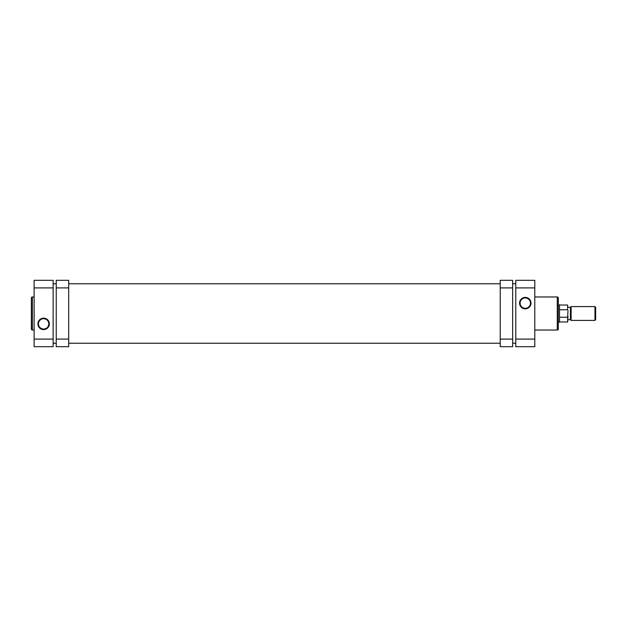<?xml version="1.0" encoding="UTF-8"?>
<svg xmlns="http://www.w3.org/2000/svg" width="627" height="627" viewBox="0 0 627 627"><rect width="100%" height="100%" fill="white"/><g stroke="black" fill="none" stroke-linecap="round" stroke-linejoin="round"><path stroke-width="0.94" d="M53.13 343.235L56.242 343.235M68.696 343.235L500.221 343.235M512.667 343.235L515.778 343.235M53.13 283.765L56.242 283.765M68.696 283.765L500.221 283.765M512.667 283.765L515.778 283.765M31.35 328.987L31.35 298.013A1.035 1.035 0 0 1 32.385 296.971L32.385 330.029A1.035 1.035 0 0 1 31.35 328.987M43.624 329.598A5.721 5.721 0 0 1 37.902 323.877A5.721 5.721 0 0 1 43.624 318.148A5.721 5.721 0 0 1 49.345 323.877A5.721 5.721 0 0 1 43.624 329.598M43.624 318.704A5.173 5.173 0 0 0 38.459 323.877A5.173 5.173 0 0 0 43.624 329.042A5.173 5.173 0 0 0 48.796 323.877A5.173 5.173 0 0 0 43.624 318.704M34.117 296.971L32.385 296.971M34.117 330.029L32.385 330.029M34.117 287.911L34.117 280.308L53.13 280.308L53.13 287.911L34.117 287.911L34.117 339.089L53.13 339.089L53.13 287.911M53.13 339.089L53.13 346.692L34.117 346.692L34.117 339.089M525.285 297.402A5.721 5.721 0 0 1 531.006 303.123A5.721 5.721 0 0 1 525.285 308.852A5.721 5.721 0 0 1 519.564 303.123A5.721 5.721 0 0 1 525.285 297.402M525.285 308.296A5.173 5.173 0 0 0 530.458 303.123A5.173 5.173 0 0 0 525.285 297.958A5.173 5.173 0 0 0 520.112 303.123A5.173 5.173 0 0 0 525.285 308.296M558.304 298.013L558.304 328.987A1.035 1.035 0 0 1 557.27 330.029L557.27 296.971A1.035 1.035 0 0 1 558.304 298.013M534.792 330.029L557.27 330.029M534.792 296.971L557.27 296.971M534.792 339.089L534.792 346.692L515.778 346.692L515.778 339.089L534.792 339.089L534.792 287.911L515.778 287.911L515.778 339.089M515.778 287.911L515.778 280.308L534.792 280.308L534.792 287.911M594.96 306.587L595.65 307.277L595.65 319.723L594.96 320.413L594.96 306.587L571.103 306.587L571.103 320.413L594.96 320.413M567.991 307.277L570.405 307.277L570.405 319.723L571.103 320.413M559.519 304.855L559.519 322.145L559.519 304.855L558.304 304.855M559.692 321.972L567.639 321.972L567.639 317.231L559.692 317.231M559.692 309.769L567.639 309.769L567.639 305.028L567.639 309.769M567.639 317.231L567.991 310.647M567.991 316.353L567.639 321.972M512.667 287.911L500.221 287.911L500.221 280.308L512.667 280.308L512.667 346.692L500.221 346.692L500.221 339.089L512.667 339.089M500.221 287.911L500.221 339.089M56.242 339.089L68.696 339.089L68.696 346.692L56.242 346.692L56.242 280.308L68.696 280.308L68.696 287.911L56.242 287.911M68.696 339.089L68.696 287.911M567.991 319.723L570.405 319.723M558.304 322.145L559.519 322.145M559.692 305.028L567.639 305.028M570.405 307.277L571.103 306.587"/></g></svg>

